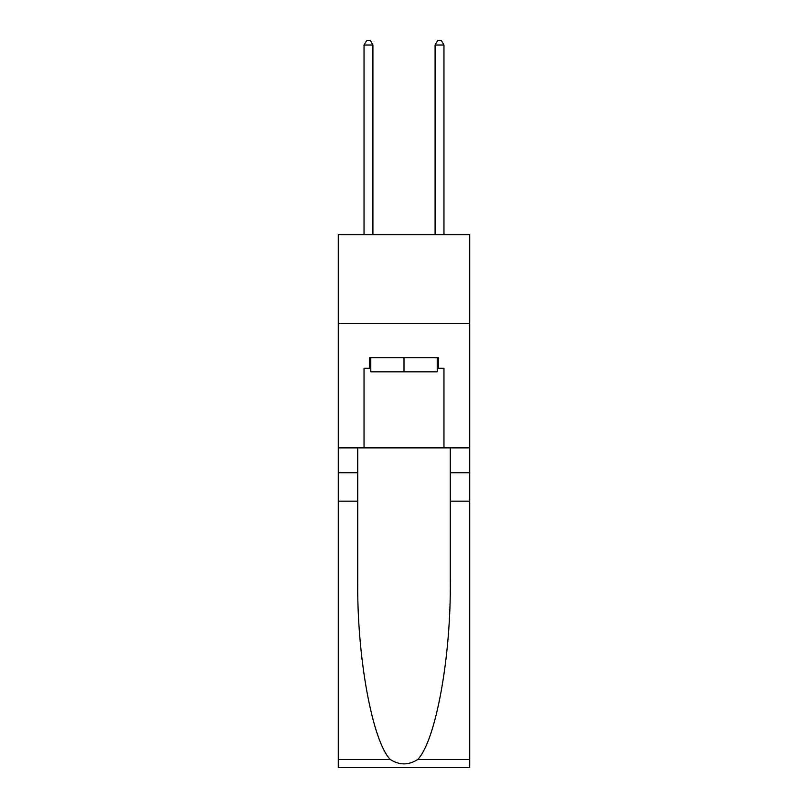 <?xml version="1.0" encoding="UTF-8"?>
<svg xmlns="http://www.w3.org/2000/svg" width="808" height="808" viewBox="0 0 808 808"><rect width="100%" height="100%" fill="white"/><g stroke="black" fill="none" stroke-linecap="round" stroke-linejoin="round"><path stroke-width="1.21" d="M469.721 323.533L469.721 234.724L338.279 234.724L338.279 323.533L469.721 323.533L469.721 447.874L443.966 447.874L443.966 368.296L438.279 368.296L438.279 357.641L369.721 357.641L369.721 368.296L370.781 368.296M437.219 357.641L437.219 371.852L370.781 371.852L370.781 357.641M404 357.641L404 371.852M417.746 759.5L469.721 759.5L469.721 767.6L338.279 767.6L338.279 501.162L357.732 501.162L357.732 580.376C356.783 656.086 372.145 740.663 390.254 759.5C399.415 765.338 408.575 765.338 417.746 759.5C435.855 740.663 451.218 656.086 450.268 580.376L450.268 447.874M450.268 501.162L469.721 501.162L469.721 447.874M338.279 501.162L338.279 323.533M357.732 447.874L357.732 501.162M469.721 759.5L469.721 501.162M338.279 447.874L364.034 447.874L364.034 368.296L369.721 368.296M364.034 447.874L443.966 447.874M437.219 368.296L438.279 368.296M372.912 234.724L372.912 45.016L364.034 45.016L364.034 234.724M364.034 45.016L366.701 40.4L370.256 40.4L372.912 45.016M443.966 234.724L443.966 45.016L435.088 45.016L435.088 234.724M435.088 45.016L437.744 40.4L441.299 40.4L443.966 45.016M450.268 472.741L469.721 472.741M357.732 472.741L338.279 472.741M338.279 759.5L390.254 759.5"/></g></svg>
